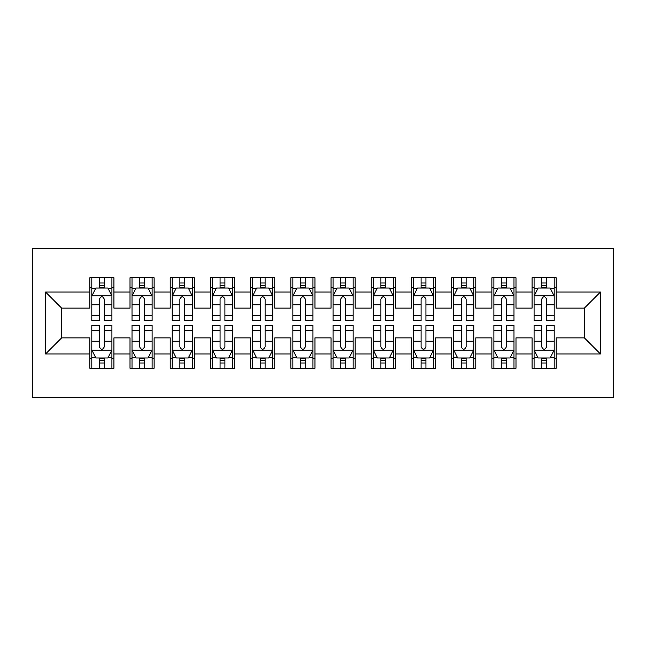 <?xml version="1.0" encoding="UTF-8"?>
<svg xmlns="http://www.w3.org/2000/svg" width="646" height="646" viewBox="0 0 646 646"><rect width="100%" height="100%" fill="white"/><g stroke="black" fill="none" stroke-linecap="round" stroke-linejoin="round"><path stroke-width="0.97" d="M32.3 397.387L613.7 397.387L613.7 248.613L32.3 248.613L32.3 397.387M45.567 353.96L45.567 292.04L89.794 292.04L89.794 308.126L61.653 308.126L61.653 337.874L45.567 353.96L89.794 353.96L89.794 368.236L113.922 368.236L113.922 353.96L130.007 353.96L130.007 368.236L154.128 368.236L154.128 353.96L170.213 353.96L170.213 368.236L194.333 368.236L194.333 353.96L210.418 353.96L210.418 368.236L234.546 368.236L234.546 353.96L250.624 353.96L250.624 368.236L274.752 368.236L274.752 353.96L290.837 353.96L290.837 368.236L314.957 368.236L314.957 353.96L331.043 353.96L331.043 368.236L355.163 368.236L355.163 353.96L371.248 353.96L371.248 368.236L395.376 368.236L395.376 353.96L411.454 353.96L411.454 368.236L435.582 368.236L435.582 353.96L451.667 353.96L451.667 368.236L475.787 368.236L475.787 353.96L491.872 353.96L491.872 368.236L515.992 368.236L515.992 353.96L532.078 353.96L532.078 368.236L556.206 368.236L556.206 337.874L584.347 337.874L584.347 308.126L556.206 308.126L556.206 292.04L600.433 292.04L600.433 353.96L556.206 353.96M556.206 292.04L556.206 277.764L532.078 277.764L532.078 292.04L515.992 292.04L515.992 277.764L491.872 277.764L491.872 292.04L475.787 292.04L475.787 277.764L451.667 277.764L451.667 292.04L435.582 292.04L435.582 277.764L411.454 277.764L411.454 292.04L395.376 292.04L395.376 277.764L371.248 277.764L371.248 292.04L355.163 292.04L355.163 277.764L331.043 277.764L331.043 292.04L314.957 292.04L314.957 277.764L290.837 277.764L290.837 292.04L274.752 292.04L274.752 277.764L250.624 277.764L250.624 292.04L234.546 292.04L234.546 277.764L210.418 277.764L210.418 292.04L194.333 292.04L194.333 277.764L170.213 277.764L170.213 292.04L154.128 292.04L154.128 277.764L130.007 277.764L130.007 292.04L113.922 292.04L113.922 277.764L89.794 277.764L89.794 292.04M515.992 353.96L515.992 337.874L532.078 337.874L532.078 353.96M600.433 292.04L584.347 308.126M475.787 353.96L475.787 337.874L491.872 337.874L491.872 353.96M532.078 292.04L532.078 308.126L515.992 308.126L515.992 292.04M435.582 353.96L435.582 337.874L451.667 337.874L451.667 353.96M491.872 292.04L491.872 308.126L475.787 308.126L475.787 292.04M395.376 353.96L395.376 337.874L411.454 337.874L411.454 353.96M451.667 292.04L451.667 308.126L435.582 308.126L435.582 292.04M355.163 353.96L355.163 337.874L371.248 337.874L371.248 353.96M411.454 292.04L411.454 308.126L395.376 308.126L395.376 292.04M314.957 353.96L314.957 337.874L331.043 337.874L331.043 353.96M371.248 292.04L371.248 308.126L355.163 308.126L355.163 292.04M274.752 353.96L274.752 337.874L290.837 337.874L290.837 353.96M331.043 292.04L331.043 308.126L314.957 308.126L314.957 292.04M234.546 353.96L234.546 337.874L250.624 337.874L250.624 353.96M290.837 292.04L290.837 308.126L274.752 308.126L274.752 292.04M194.333 353.96L194.333 337.874L210.418 337.874L210.418 353.96M250.624 292.04L250.624 308.126L234.546 308.126L234.546 292.04M154.128 353.96L154.128 337.874L170.213 337.874L170.213 353.96M210.418 292.04L210.418 308.126L194.333 308.126L194.333 292.04M113.922 353.96L113.922 337.874L130.007 337.874L130.007 353.96M170.213 292.04L170.213 308.126L154.128 308.126L154.128 292.04M61.653 337.874L89.794 337.874L89.794 353.96M130.007 292.04L130.007 308.126L113.922 308.126L113.922 292.04M532.078 287.817L534.089 287.817M554.195 287.817L556.206 287.817M491.872 287.817L493.883 287.817M513.982 287.817L515.992 287.817M451.667 287.817L453.678 287.817M473.776 287.817L475.787 287.817M411.454 287.817L413.464 287.817M433.571 287.817L435.582 287.817M371.248 287.817L373.259 287.817M393.366 287.817L395.376 287.817M331.043 287.817L333.053 287.817M353.152 287.817L355.163 287.817M290.837 287.817L292.848 287.817M312.947 287.817L314.957 287.817M250.624 287.817L252.634 287.817M272.741 287.817L274.752 287.817M210.418 287.817L212.429 287.817M232.536 287.817L234.546 287.817M170.213 287.817L172.224 287.817M192.322 287.817L194.333 287.817M130.007 287.817L132.018 287.817M152.117 287.817L154.128 287.817M89.794 287.817L91.805 287.817M111.911 287.817L113.922 287.817M89.794 358.183L91.805 358.183M111.911 358.183L113.922 358.183M130.007 358.183L132.018 358.183M152.117 358.183L154.128 358.183M170.213 358.183L172.224 358.183M192.322 358.183L194.333 358.183M210.418 358.183L212.429 358.183M232.536 358.183L234.546 358.183M250.624 358.183L252.634 358.183M272.741 358.183L274.752 358.183M290.837 358.183L292.848 358.183M312.947 358.183L314.957 358.183M331.043 358.183L333.053 358.183M353.152 358.183L355.163 358.183M371.248 358.183L373.259 358.183M393.366 358.183L395.376 358.183M411.454 358.183L413.464 358.183M433.571 358.183L435.582 358.183M451.667 358.183L453.678 358.183M473.776 358.183L475.787 358.183M491.872 358.183L493.883 358.183M513.982 358.183L515.992 358.183M532.078 358.183L534.089 358.183M554.195 358.183L556.206 358.183M45.567 292.04L61.653 308.126M584.347 337.874L600.433 353.96M104.272 282.996L99.444 282.996M111.911 315.547L104.272 315.547L104.272 320.586L111.911 320.586L111.911 296.062L107.89 288.019L95.826 288.019L91.805 296.062L91.805 320.586L99.444 320.586L99.444 315.547L91.805 315.547M91.805 296.062L91.805 277.764M111.911 296.062L111.911 277.764M99.444 288.019L99.444 277.764M104.272 277.764L104.272 288.019M104.272 315.547L104.272 299.074C102.666 295.981 101.059 295.981 99.444 299.074L99.444 315.547M104.272 287.817L99.444 287.817M99.444 363.004L104.272 363.004M91.805 330.453L99.444 330.453L99.444 325.414L91.805 325.414L91.805 349.938L95.826 357.981L107.89 357.981L111.911 349.938L111.911 325.414L104.272 325.414L104.272 330.453L111.911 330.453M111.911 349.938L111.911 368.236M91.805 349.938L91.805 368.236M104.272 357.981L104.272 368.236M99.444 368.236L99.444 357.981M99.444 330.453L99.444 346.926C101.051 350.019 102.657 350.019 104.272 346.926L104.272 330.453M99.444 358.183L104.272 358.183M144.478 282.996L139.657 282.996M152.117 315.547L144.478 315.547L144.478 320.586L152.117 320.586L152.117 296.062L148.096 288.019L136.031 288.019L132.018 296.062L132.018 320.586L139.657 320.586L139.657 315.547L132.018 315.547M132.018 296.062L132.018 277.764M152.117 296.062L152.117 277.764M139.657 288.019L139.657 277.764M144.478 277.764L144.478 288.019M144.478 315.547L144.478 299.074C142.871 295.981 141.264 295.981 139.657 299.074L139.657 315.547M144.478 287.817L139.657 287.817M184.683 282.996L179.863 282.996M192.322 315.547L184.683 315.547L184.683 320.586L192.322 320.586L192.322 296.062L188.309 288.019L176.245 288.019L172.224 296.062L172.224 320.586L179.863 320.586L179.863 315.547L172.224 315.547M172.224 296.062L172.224 277.764M192.322 296.062L192.322 277.764M179.863 288.019L179.863 277.764M184.683 277.764L184.683 288.019M184.683 315.547L184.683 299.074C183.076 295.981 181.469 295.981 179.863 299.074L179.863 315.547M184.683 287.817L179.863 287.817M139.657 363.004L144.478 363.004M132.018 330.453L139.657 330.453L139.657 325.414L132.018 325.414L132.018 349.938L136.031 357.981L148.096 357.981L152.117 349.938L152.117 325.414L144.478 325.414L144.478 330.453L152.117 330.453M152.117 349.938L152.117 368.236M132.018 349.938L132.018 368.236M144.478 357.981L144.478 368.236M139.657 368.236L139.657 357.981M139.657 330.453L139.657 346.926C141.264 350.019 142.871 350.019 144.478 346.926L144.478 330.453M139.657 358.183L144.478 358.183M179.863 363.004L184.683 363.004M172.224 330.453L179.863 330.453L179.863 325.414L172.224 325.414L172.224 349.938L176.245 357.981L188.309 357.981L192.322 349.938L192.322 325.414L184.683 325.414L184.683 330.453L192.322 330.453M192.322 349.938L192.322 368.236M172.224 349.938L172.224 368.236M184.683 357.981L184.683 368.236M179.863 368.236L179.863 357.981M179.863 330.453L179.863 346.926C181.469 350.019 183.076 350.019 184.683 346.926L184.683 330.453M179.863 358.183L184.683 358.183M224.897 282.996L220.068 282.996M232.536 315.547L224.897 315.547L224.897 320.586L232.536 320.586L232.536 296.062L228.514 288.019L216.45 288.019L212.429 296.062L212.429 320.586L220.068 320.586L220.068 315.547L212.429 315.547M212.429 296.062L212.429 277.764M232.536 296.062L232.536 277.764M220.068 288.019L220.068 277.764M224.897 277.764L224.897 288.019M224.897 315.547L224.897 299.074C223.29 295.981 221.683 295.981 220.068 299.074L220.068 315.547M224.897 287.817L220.068 287.817M265.102 282.996L260.273 282.996M272.741 315.547L265.102 315.547L265.102 320.586L272.741 320.586L272.741 296.062L268.72 288.019L256.656 288.019L252.634 296.062L252.634 320.586L260.273 320.586L260.273 315.547L252.634 315.547M252.634 296.062L252.634 277.764M272.741 296.062L272.741 277.764M260.273 288.019L260.273 277.764M265.102 277.764L265.102 288.019M265.102 315.547L265.102 299.074C263.495 295.981 261.888 295.981 260.273 299.074L260.273 315.547M265.102 287.817L260.273 287.817M220.068 363.004L224.897 363.004M212.429 330.453L220.068 330.453L220.068 325.414L212.429 325.414L212.429 349.938L216.45 357.981L228.514 357.981L232.536 349.938L232.536 325.414L224.897 325.414L224.897 330.453L232.536 330.453M232.536 349.938L232.536 368.236M212.429 349.938L212.429 368.236M224.897 357.981L224.897 368.236M220.068 368.236L220.068 357.981M220.068 330.453L220.068 346.926C221.675 350.019 223.282 350.019 224.897 346.926L224.897 330.453M220.068 358.183L224.897 358.183M260.273 363.004L265.102 363.004M252.634 330.453L260.273 330.453L260.273 325.414L252.634 325.414L252.634 349.938L256.656 357.981L268.72 357.981L272.741 349.938L272.741 325.414L265.102 325.414L265.102 330.453L272.741 330.453M272.741 349.938L272.741 368.236M252.634 349.938L252.634 368.236M265.102 357.981L265.102 368.236M260.273 368.236L260.273 357.981M260.273 330.453L260.273 346.926C261.88 350.019 263.487 350.019 265.102 346.926L265.102 330.453M260.273 358.183L265.102 358.183M305.308 282.996L300.487 282.996M312.947 315.547L305.308 315.547L305.308 320.586L312.947 320.586L312.947 296.062L308.925 288.019L296.861 288.019L292.848 296.062L292.848 320.586L300.487 320.586L300.487 315.547L292.848 315.547M292.848 296.062L292.848 277.764M312.947 296.062L312.947 277.764M300.487 288.019L300.487 277.764M305.308 277.764L305.308 288.019M305.308 315.547L305.308 299.074C303.701 295.981 302.094 295.981 300.487 299.074L300.487 315.547M305.308 287.817L300.487 287.817M300.487 363.004L305.308 363.004M292.848 330.453L300.487 330.453L300.487 325.414L292.848 325.414L292.848 349.938L296.861 357.981L308.925 357.981L312.947 349.938L312.947 325.414L305.308 325.414L305.308 330.453L312.947 330.453M312.947 349.938L312.947 368.236M292.848 349.938L292.848 368.236M305.308 357.981L305.308 368.236M300.487 368.236L300.487 357.981M300.487 330.453L300.487 346.926C302.094 350.019 303.701 350.019 305.308 346.926L305.308 330.453M300.487 358.183L305.308 358.183M345.513 282.996L340.692 282.996M353.152 315.547L345.513 315.547L345.513 320.586L353.152 320.586L353.152 296.062L349.139 288.019L337.075 288.019L333.053 296.062L333.053 320.586L340.692 320.586L340.692 315.547L333.053 315.547M333.053 296.062L333.053 277.764M353.152 296.062L353.152 277.764M340.692 288.019L340.692 277.764M345.513 277.764L345.513 288.019M345.513 315.547L345.513 299.074C343.906 295.981 342.299 295.981 340.692 299.074L340.692 315.547M345.513 287.817L340.692 287.817M340.692 363.004L345.513 363.004M333.053 330.453L340.692 330.453L340.692 325.414L333.053 325.414L333.053 349.938L337.075 357.981L349.139 357.981L353.152 349.938L353.152 325.414L345.513 325.414L345.513 330.453L353.152 330.453M353.152 349.938L353.152 368.236M333.053 349.938L333.053 368.236M345.513 357.981L345.513 368.236M340.692 368.236L340.692 357.981M340.692 330.453L340.692 346.926C342.299 350.019 343.906 350.019 345.513 346.926L345.513 330.453M340.692 358.183L345.513 358.183M385.727 282.996L380.898 282.996M393.366 315.547L385.727 315.547L385.727 320.586L393.366 320.586L393.366 296.062L389.344 288.019L377.28 288.019L373.259 296.062L373.259 320.586L380.898 320.586L380.898 315.547L373.259 315.547M373.259 296.062L373.259 277.764M393.366 296.062L393.366 277.764M380.898 288.019L380.898 277.764M385.727 277.764L385.727 288.019M385.727 315.547L385.727 299.074C384.12 295.981 382.513 295.981 380.898 299.074L380.898 315.547M385.727 287.817L380.898 287.817M380.898 363.004L385.727 363.004M373.259 330.453L380.898 330.453L380.898 325.414L373.259 325.414L373.259 349.938L377.28 357.981L389.344 357.981L393.366 349.938L393.366 325.414L385.727 325.414L385.727 330.453L393.366 330.453M393.366 349.938L393.366 368.236M373.259 349.938L373.259 368.236M385.727 357.981L385.727 368.236M380.898 368.236L380.898 357.981M380.898 330.453L380.898 346.926C382.505 350.019 384.112 350.019 385.727 346.926L385.727 330.453M380.898 358.183L385.727 358.183M425.932 282.996L421.103 282.996M433.571 315.547L425.932 315.547L425.932 320.586L433.571 320.586L433.571 296.062L429.55 288.019L417.486 288.019L413.464 296.062L413.464 320.586L421.103 320.586L421.103 315.547L413.464 315.547M413.464 296.062L413.464 277.764M433.571 296.062L433.571 277.764M421.103 288.019L421.103 277.764M425.932 277.764L425.932 288.019M425.932 315.547L425.932 299.074C424.325 295.981 422.718 295.981 421.103 299.074L421.103 315.547M425.932 287.817L421.103 287.817M421.103 363.004L425.932 363.004M413.464 330.453L421.103 330.453L421.103 325.414L413.464 325.414L413.464 349.938L417.486 357.981L429.55 357.981L433.571 349.938L433.571 325.414L425.932 325.414L425.932 330.453L433.571 330.453M433.571 349.938L433.571 368.236M413.464 349.938L413.464 368.236M425.932 357.981L425.932 368.236M421.103 368.236L421.103 357.981M421.103 330.453L421.103 346.926C422.71 350.019 424.317 350.019 425.932 346.926L425.932 330.453M421.103 358.183L425.932 358.183M466.137 282.996L461.317 282.996M473.776 315.547L466.137 315.547L466.137 320.586L473.776 320.586L473.776 296.062L469.755 288.019L457.691 288.019L453.678 296.062L453.678 320.586L461.317 320.586L461.317 315.547L453.678 315.547M453.678 296.062L453.678 277.764M473.776 296.062L473.776 277.764M461.317 288.019L461.317 277.764M466.137 277.764L466.137 288.019M466.137 315.547L466.137 299.074C464.531 295.981 462.924 295.981 461.317 299.074L461.317 315.547M466.137 287.817L461.317 287.817M461.317 363.004L466.137 363.004M453.678 330.453L461.317 330.453L461.317 325.414L453.678 325.414L453.678 349.938L457.691 357.981L469.755 357.981L473.776 349.938L473.776 325.414L466.137 325.414L466.137 330.453L473.776 330.453M473.776 349.938L473.776 368.236M453.678 349.938L453.678 368.236M466.137 357.981L466.137 368.236M461.317 368.236L461.317 357.981M461.317 330.453L461.317 346.926C462.924 350.019 464.531 350.019 466.137 346.926L466.137 330.453M461.317 358.183L466.137 358.183M506.343 282.996L501.522 282.996M513.982 315.547L506.343 315.547L506.343 320.586L513.982 320.586L513.982 296.062L509.969 288.019L497.905 288.019L493.883 296.062L493.883 320.586L501.522 320.586L501.522 315.547L493.883 315.547M493.883 296.062L493.883 277.764M513.982 296.062L513.982 277.764M501.522 288.019L501.522 277.764M506.343 277.764L506.343 288.019M506.343 315.547L506.343 299.074C504.736 295.981 503.129 295.981 501.522 299.074L501.522 315.547M506.343 287.817L501.522 287.817M501.522 363.004L506.343 363.004M493.883 330.453L501.522 330.453L501.522 325.414L493.883 325.414L493.883 349.938L497.905 357.981L509.969 357.981L513.982 349.938L513.982 325.414L506.343 325.414L506.343 330.453L513.982 330.453M513.982 349.938L513.982 368.236M493.883 349.938L493.883 368.236M506.343 357.981L506.343 368.236M501.522 368.236L501.522 357.981M501.522 330.453L501.522 346.926C503.129 350.019 504.736 350.019 506.343 346.926L506.343 330.453M501.522 358.183L506.343 358.183M546.556 282.996L541.728 282.996M554.195 315.547L546.556 315.547L546.556 320.586L554.195 320.586L554.195 296.062L550.174 288.019L538.11 288.019L534.089 296.062L534.089 320.586L541.728 320.586L541.728 315.547L534.089 315.547M534.089 296.062L534.089 277.764M554.195 296.062L554.195 277.764M541.728 288.019L541.728 277.764M546.556 277.764L546.556 288.019M546.556 315.547L546.556 299.074C544.949 295.981 543.343 295.981 541.728 299.074L541.728 315.547M546.556 287.817L541.728 287.817M541.728 363.004L546.556 363.004M534.089 330.453L541.728 330.453L541.728 325.414L534.089 325.414L534.089 349.938L538.11 357.981L550.174 357.981L554.195 349.938L554.195 325.414L546.556 325.414L546.556 330.453L554.195 330.453M554.195 349.938L554.195 368.236M534.089 349.938L534.089 368.236M546.556 357.981L546.556 368.236M541.728 368.236L541.728 357.981M541.728 330.453L541.728 346.926C543.334 350.019 544.941 350.019 546.556 346.926L546.556 330.453M541.728 358.183L546.556 358.183M111.806 295.86L91.91 295.86M91.805 288.504L95.584 288.504M108.132 288.504L111.911 288.504M99.444 304.767L91.805 304.767M111.911 304.767L104.272 304.767M104.272 285.556L99.444 285.556M91.91 350.14L111.806 350.14M111.911 357.496L108.132 357.496M95.584 357.496L91.805 357.496M104.272 341.233L111.911 341.233M91.805 341.233L99.444 341.233M99.444 360.444L104.272 360.444M152.02 295.86L132.115 295.86M132.018 288.504L135.797 288.504M148.338 288.504L152.117 288.504M139.657 304.767L132.018 304.767M152.117 304.767L144.478 304.767M144.478 285.556L139.657 285.556M192.225 295.86L172.321 295.86M172.224 288.504L176.003 288.504M188.543 288.504L192.322 288.504M179.863 304.767L172.224 304.767M192.322 304.767L184.683 304.767M184.683 285.556L179.863 285.556M132.115 350.14L152.02 350.14M152.117 357.496L148.338 357.496M135.797 357.496L132.018 357.496M144.478 341.233L152.117 341.233M132.018 341.233L139.657 341.233M139.657 360.444L144.478 360.444M172.321 350.14L192.225 350.14M192.322 357.496L188.543 357.496M176.003 357.496L172.224 357.496M184.683 341.233L192.322 341.233M172.224 341.233L179.863 341.233M179.863 360.444L184.683 360.444M232.431 295.86L212.534 295.86M212.429 288.504L216.208 288.504M228.757 288.504L232.536 288.504M220.068 304.767L212.429 304.767M232.536 304.767L224.897 304.767M224.897 285.556L220.068 285.556M272.636 295.86L252.739 295.86M252.634 288.504L256.414 288.504M268.962 288.504L272.741 288.504M260.273 304.767L252.634 304.767M272.741 304.767L265.102 304.767M265.102 285.556L260.273 285.556M212.534 350.14L232.431 350.14M232.536 357.496L228.757 357.496M216.208 357.496L212.429 357.496M224.897 341.233L232.536 341.233M212.429 341.233L220.068 341.233M220.068 360.444L224.897 360.444M252.739 350.14L272.636 350.14M272.741 357.496L268.962 357.496M256.414 357.496L252.634 357.496M265.102 341.233L272.741 341.233M252.634 341.233L260.273 341.233M260.273 360.444L265.102 360.444M312.85 295.86L292.945 295.86M292.848 288.504L296.627 288.504M309.168 288.504L312.947 288.504M300.487 304.767L292.848 304.767M312.947 304.767L305.308 304.767M305.308 285.556L300.487 285.556M292.945 350.14L312.85 350.14M312.947 357.496L309.168 357.496M296.627 357.496L292.848 357.496M305.308 341.233L312.947 341.233M292.848 341.233L300.487 341.233M300.487 360.444L305.308 360.444M353.055 295.86L333.15 295.86M333.053 288.504L336.832 288.504M349.373 288.504L353.152 288.504M340.692 304.767L333.053 304.767M353.152 304.767L345.513 304.767M345.513 285.556L340.692 285.556M333.15 350.14L353.055 350.14M353.152 357.496L349.373 357.496M336.832 357.496L333.053 357.496M345.513 341.233L353.152 341.233M333.053 341.233L340.692 341.233M340.692 360.444L345.513 360.444M393.261 295.86L373.364 295.86M373.259 288.504L377.038 288.504M389.586 288.504L393.366 288.504M380.898 304.767L373.259 304.767M393.366 304.767L385.727 304.767M385.727 285.556L380.898 285.556M373.364 350.14L393.261 350.14M393.366 357.496L389.586 357.496M377.038 357.496L373.259 357.496M385.727 341.233L393.366 341.233M373.259 341.233L380.898 341.233M380.898 360.444L385.727 360.444M433.466 295.86L413.569 295.86M413.464 288.504L417.243 288.504M429.792 288.504L433.571 288.504M421.103 304.767L413.464 304.767M433.571 304.767L425.932 304.767M425.932 285.556L421.103 285.556M413.569 350.14L433.466 350.14M433.571 357.496L429.792 357.496M417.243 357.496L413.464 357.496M425.932 341.233L433.571 341.233M413.464 341.233L421.103 341.233M421.103 360.444L425.932 360.444M473.68 295.86L453.775 295.86M453.678 288.504L457.457 288.504M469.997 288.504L473.776 288.504M461.317 304.767L453.678 304.767M473.776 304.767L466.137 304.767M466.137 285.556L461.317 285.556M453.775 350.14L473.68 350.14M473.776 357.496L469.997 357.496M457.457 357.496L453.678 357.496M466.137 341.233L473.776 341.233M453.678 341.233L461.317 341.233M461.317 360.444L466.137 360.444M513.885 295.86L493.98 295.86M493.883 288.504L497.662 288.504M510.203 288.504L513.982 288.504M501.522 304.767L493.883 304.767M513.982 304.767L506.343 304.767M506.343 285.556L501.522 285.556M493.98 350.14L513.885 350.14M513.982 357.496L510.203 357.496M497.662 357.496L493.883 357.496M506.343 341.233L513.982 341.233M493.883 341.233L501.522 341.233M501.522 360.444L506.343 360.444M554.09 295.86L534.194 295.86M534.089 288.504L537.868 288.504M550.416 288.504L554.195 288.504M541.728 304.767L534.089 304.767M554.195 304.767L546.556 304.767M546.556 285.556L541.728 285.556M534.194 350.14L554.09 350.14M554.195 357.496L550.416 357.496M537.868 357.496L534.089 357.496M546.556 341.233L554.195 341.233M534.089 341.233L541.728 341.233M541.728 360.444L546.556 360.444"/></g></svg>
